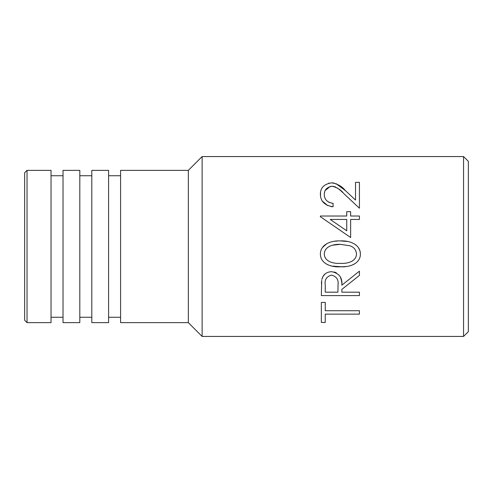<?xml version="1.0" encoding="UTF-8"?>
<svg xmlns="http://www.w3.org/2000/svg" width="493" height="493" viewBox="0 0 493 493"><rect width="100%" height="100%" fill="white"/><g stroke="black" fill="none" stroke-linecap="round" stroke-linejoin="round"><path stroke-width="0.74" d="M463.556 336.442L463.556 156.558L468.35 161.359L468.35 331.641L463.556 336.442L202.13 336.442L188.338 322.65L120.588 322.65L120.588 170.35L188.338 170.35L188.338 322.65M27.047 170.35L24.65 172.747L24.65 320.253L27.047 322.65L27.047 170.35L51.032 170.35L51.032 322.65L27.047 322.65M325.257 302.425L325.257 310.726L359.422 310.726L359.422 314.14L325.257 314.14L325.257 322.44L321.35 322.44L321.35 302.425L325.257 302.425M323.026 276.37L321.867 279.346C323.125 274.552 326.348 271.994 331.53 271.674C339.116 273.128 342.555 277.633 341.852 285.176L359.422 271.187L359.422 275.408L341.852 289.397L341.852 292.176L359.422 292.176L359.422 295.59L321.35 295.59L321.707 280.277M463.556 156.558L202.13 156.558L202.13 336.442M332.757 182.885L331.69 182.835C337.489 183.803 342.043 186.372 345.353 190.538L355.521 200.066L355.521 182.342L359.422 182.342L359.422 208.219L343.664 193.453C340.78 189.713 336.885 187.315 331.999 186.249L333.792 186.44M331.69 182.835C324.117 183.994 320.345 187.827 320.376 194.334C320.573 201.434 324.801 205.569 333.065 206.752L333.065 203.338C327.297 202.45 324.369 199.511 324.277 194.513C324.24 189.978 326.81 187.229 331.999 186.249L331.074 186.311M350.64 219.44L350.64 237.503L320.376 216.723L320.376 216.026L346.733 216.026L346.733 211.633L350.64 211.633L350.64 216.026L359.422 216.026L359.422 219.44L350.64 219.44M360.401 254.061C360.365 243.986 348.767 240.35 340.404 240.923C332.109 240.356 320.419 243.912 320.376 254.061C320.407 264.168 332.079 267.397 340.404 266.793C348.643 267.342 360.377 264.211 360.401 254.061M63.024 317.252L51.032 317.252M63.024 175.748L51.032 175.748M63.024 170.35L63.024 322.65L79.811 322.65L79.811 170.35L63.024 170.35M91.803 317.252L79.811 317.252M91.803 175.748L79.811 175.748M91.803 170.35L91.803 322.65L108.596 322.65L108.596 170.35L91.803 170.35M120.588 317.252L108.596 317.252M120.588 175.748L108.596 175.748M202.13 156.558L188.338 170.35M320.53 192.288L320.505 196.159M322.286 201.058L327.759 205.643M330.846 206.542L331.684 206.653M331.74 206.659L333.065 206.752M329.232 183.088L328.554 183.248M320.998 190.267L320.733 191.179M320.721 191.253L320.542 192.184M355.521 200.066L345.353 190.538L335.918 183.575M333.989 183.039L332.818 182.891M334.778 186.693L335.665 187.038M337.157 187.864L337.508 188.098M338.414 188.764L340.392 190.421M341.088 191.044L341.686 191.586M341.951 191.826L342.635 192.473M324.443 192.831L324.788 191.494M325.251 190.44L330.187 186.465M332.048 203.208L328.899 202.266M328.387 222.226L320.376 216.723M346.733 219.44L330.199 219.44L346.733 230.792L346.733 219.44M360.352 253.082L359.927 250.783M359.908 250.709L358.485 247.726M347.479 241.459L340.404 240.923M337.545 241.003L335 241.213M333.884 241.36L333.545 241.41M326.723 243.708L322.305 247.677M327.112 264.451L327.555 264.673M331.851 266.072L341.557 266.781M341.778 266.775L345.864 266.528M350.098 265.77L350.917 265.536M353.284 264.624L354.276 264.106M356.494 253.95C356.211 261.894 346.85 263.786 340.386 263.373C334.014 263.743 324.585 262.017 324.277 253.95C324.591 246.069 333.995 244.084 340.386 244.337L349.956 245.779C353.937 247.122 356.112 249.846 356.494 253.95C356.211 261.894 346.85 263.786 340.386 263.373C334.014 263.743 324.585 262.017 324.277 253.95M332.602 245.181L340.386 244.337M321.559 281.546L321.43 283.728M325.294 273.744L323.051 276.333M341.785 283.148L341.735 282.495M341.698 282.07L341.575 281.059M341.489 280.548L340.324 276.856M336.306 272.765L334.125 271.963M341.852 285.176L359.422 271.187M325.257 285.034C324.394 279.845 326.483 276.53 331.524 275.088C336.645 276.487 338.808 279.858 338.001 285.207L337.945 292.176L325.257 292.176L325.257 285.034C324.394 279.845 326.483 276.53 331.524 275.088C336.645 276.487 338.808 279.858 338.001 285.207"/></g></svg>

